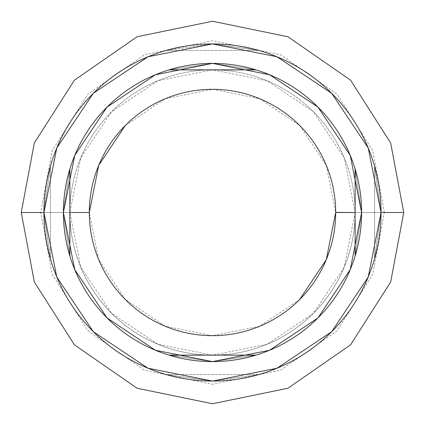 <?xml version="1.0" encoding="UTF-8"?>
<svg xmlns="http://www.w3.org/2000/svg" width="425" height="425" viewBox="0 0 425 425"><rect width="100%" height="100%" fill="white"/><g stroke="black" fill="none" stroke-linecap="round" stroke-linejoin="round"><path stroke-width="0.32" stroke-dasharray="2.12 1.59" d="M335.676 212.5A123.176 123.176 0 0 0 212.5 89.324A123.176 123.176 0 0 0 89.324 212.5A123.176 123.176 0 0 0 212.5 335.676A123.176 123.176 0 0 0 335.676 212.5M361.611 212.5L355.125 212.5A142.625 142.625 0 0 1 212.5 355.125A142.625 142.625 0 0 1 69.875 212.5L63.389 212.5A149.111 149.111 0 0 1 212.5 63.389A149.111 149.111 0 0 1 361.611 212.5A149.111 149.111 0 0 0 212.5 63.389A149.111 149.111 0 0 0 63.389 212.5A149.111 149.111 0 0 1 212.5 63.389A149.111 149.111 0 0 1 361.611 212.5L355.125 169.012L361.611 212.5L384.301 212.5L361.611 212.5A149.111 149.111 0 0 0 212.5 63.389A149.111 149.111 0 0 0 63.389 212.5L69.875 169.012L63.389 212.5L40.699 212.5L63.389 212.5A149.111 149.111 0 0 1 212.5 63.389A149.111 149.111 0 0 1 361.611 212.5A149.111 149.111 0 0 0 212.5 63.389A149.111 149.111 0 0 0 63.389 212.5A149.111 149.111 0 0 0 212.5 361.611A149.111 149.111 0 0 0 361.611 212.5L384.301 212.5L361.611 212.5A149.111 149.111 0 0 1 212.5 361.611A149.111 149.111 0 0 1 63.389 212.5A149.111 149.111 0 0 0 212.5 361.611A149.111 149.111 0 0 0 361.611 212.5A149.111 149.111 0 0 1 212.5 361.611A149.111 149.111 0 0 1 63.389 212.5L40.699 212.5L63.389 212.5A149.111 149.111 0 0 0 212.5 361.611A149.111 149.111 0 0 0 361.611 212.5L355.125 255.988L361.611 212.5A149.111 149.111 0 0 1 212.5 361.611A149.111 149.111 0 0 1 63.389 212.5L69.875 255.988L63.389 212.5L69.875 212.5A142.625 142.625 0 0 0 212.5 355.125A142.625 142.625 0 0 0 355.125 212.5L381.06 212.5A168.56 168.56 0 0 1 212.5 381.06A168.56 168.56 0 0 1 43.94 212.5L69.875 212.5A142.625 142.625 0 0 0 212.5 355.125A142.625 142.625 0 0 0 355.125 212.5L344.271 157.919L313.353 111.647L267.081 80.729L212.5 69.875L157.919 80.729L111.647 111.647L80.729 157.919L69.875 212.5L80.729 267.081L111.647 313.353L157.919 344.271L212.5 355.125L267.081 344.271L313.353 313.353L344.271 267.081L355.125 212.5A142.625 142.625 0 0 0 212.5 69.875A142.625 142.625 0 0 0 69.875 212.5L43.94 212.5A168.56 168.56 0 0 0 212.5 381.06A168.56 168.56 0 0 0 381.06 212.5L374.574 258.798L381.06 212.5A168.56 168.56 0 0 1 212.5 381.06A168.56 168.56 0 0 1 43.94 212.5L50.426 258.798L43.94 212.5A168.56 168.56 0 0 0 212.5 381.06A168.56 168.56 0 0 0 381.06 212.5A168.56 168.56 0 0 1 212.5 381.06A168.56 168.56 0 0 1 43.94 212.5A168.56 168.56 0 0 0 212.5 381.06A168.56 168.56 0 0 0 381.06 212.5L403.75 212.5L381.06 212.5A168.56 168.56 0 0 0 212.5 43.94A168.56 168.56 0 0 0 43.94 212.5L21.25 212.5L43.94 212.5A168.56 168.56 0 0 1 212.5 43.94A168.56 168.56 0 0 1 381.06 212.5A168.56 168.56 0 0 0 212.5 43.94A168.56 168.56 0 0 0 43.94 212.5L50.426 166.202L43.94 212.5A168.56 168.56 0 0 1 212.5 43.94A168.56 168.56 0 0 1 381.06 212.5A168.56 168.56 0 0 0 212.5 43.94A168.56 168.56 0 0 0 43.94 212.5A168.56 168.56 0 0 1 212.5 43.94A168.56 168.56 0 0 1 381.06 212.5L374.574 166.202L381.06 212.5L355.125 212.5A142.625 142.625 0 0 0 212.5 69.875A142.625 142.625 0 0 0 69.875 212.5A142.625 142.625 0 0 1 212.5 69.875A142.625 142.625 0 0 1 355.125 212.5L361.611 212.5L355.125 255.988L355.125 169.012L361.611 212.5L355.125 169.012L355.125 255.988L361.611 212.5M255.861 69.833L212.5 63.389L169.012 69.875L212.5 63.389L255.988 69.875L212.5 63.389L169.012 69.875L212.5 63.389L255.988 69.875L169.012 69.875L255.988 69.875M212.5 381.06L166.202 374.574L212.5 381.06L258.798 374.574L212.5 381.06L258.798 374.574L166.202 374.574L212.5 381.06L166.202 374.574L258.798 374.574L166.202 374.574L258.798 374.574L212.5 381.06M125.402 125.402L165.362 98.701L212.5 89.324M212.516 89.324L259.638 98.701M259.707 98.728L299.535 125.338M299.662 125.465L326.299 165.362M326.347 165.468L335.676 212.383M299.598 299.598L259.638 326.299L212.5 335.676M212.484 335.676L165.362 326.299M165.293 326.272L125.465 299.662M125.338 299.535L98.701 259.638M98.653 259.532L89.324 212.617M212.5 43.94L258.798 50.426L212.5 43.94L166.202 50.426L212.5 43.94L166.202 50.426L258.798 50.426L212.5 43.94L258.798 50.426L166.202 50.426L212.5 43.94M166.202 50.426L258.798 50.426L166.202 50.426M381.06 212.5L374.574 258.798L374.574 166.202L381.06 212.5L374.574 166.202L374.574 258.798L374.574 166.202L374.574 258.798L381.06 212.5M50.426 258.798L50.426 166.202L50.426 258.798L43.94 212.5L50.426 166.202L50.426 258.798L50.426 166.202L43.94 212.5L50.426 258.798M169.139 355.167L212.5 361.611L169.012 355.125L212.5 361.611L255.988 355.125L212.5 361.611L255.988 355.125L169.012 355.125L255.988 355.125L212.5 361.611L169.012 355.125M69.875 255.988L69.875 169.012L69.875 255.988L63.389 212.5L69.875 169.012L63.389 212.5L69.875 255.988M384.301 212.5L372.805 150.705L337.067 94.185L280.643 54.793L212.5 40.699L144.351 54.793L87.933 94.185L52.195 150.705L40.699 212.5L52.195 274.295L87.933 330.815L144.351 370.207L212.5 384.301L280.643 370.207L337.067 330.815L372.805 274.295L384.301 212.5"/><path stroke-width="0.64" d="M89.324 212.617L89.324 212.5A123.176 123.176 0 0 1 212.5 89.324A123.176 123.176 0 0 1 335.676 212.5A123.176 123.176 0 0 0 212.5 89.324A123.176 123.176 0 0 0 89.324 212.5L69.875 212.5L89.324 212.5L98.701 165.362L125.402 125.402M335.676 212.383L355.125 212.5L335.676 212.5L326.299 259.638L299.598 299.598M63.389 212.5A149.111 149.111 0 0 1 212.5 63.389A149.111 149.111 0 0 1 361.611 212.5L350.258 155.438L317.937 107.063L269.562 74.742L212.5 63.389L155.438 74.742L107.063 107.063L74.742 155.438L63.389 212.5L74.742 269.562L107.063 317.937L155.438 350.258L212.5 361.611L269.562 350.258L317.937 317.937L350.258 269.562L361.611 212.5A149.111 149.111 0 0 1 212.5 361.611A149.111 149.111 0 0 1 63.389 212.5M43.94 212.5L21.25 212.5L43.94 212.5L56.769 147.996L93.309 93.309L147.996 56.769L212.5 43.94L277.004 56.769L331.691 93.309L368.231 147.996L381.06 212.5A168.56 168.56 0 0 1 212.5 381.06A168.56 168.56 0 0 1 43.94 212.5A168.56 168.56 0 0 1 212.5 43.94A168.56 168.56 0 0 1 381.06 212.5L368.231 277.004L331.691 331.691L277.004 368.231L212.5 381.06L147.996 368.231L93.309 331.691L56.769 277.004L43.94 212.5M403.75 212.5L381.06 212.5L403.75 212.5L390.681 281.977L350.614 344.792L287.922 388.248L212.5 403.75L137.084 388.253L74.386 344.792L34.319 281.977L21.25 212.5L34.319 143.023L74.386 80.208L137.084 36.747L212.5 21.25L287.922 36.752L350.614 80.208L390.681 143.023L403.75 212.5M89.324 212.5A123.176 123.176 0 0 0 212.5 335.676A123.176 123.176 0 0 0 335.676 212.5A123.176 123.176 0 0 1 212.5 335.676A123.176 123.176 0 0 1 89.324 212.5M169.012 355.125L255.988 355.125L169.139 355.167M255.988 69.875L169.012 69.875L255.861 69.833M355.125 255.988L355.125 169.012L355.125 255.988M69.875 169.012L69.875 255.988L69.875 169.012"/></g></svg>
